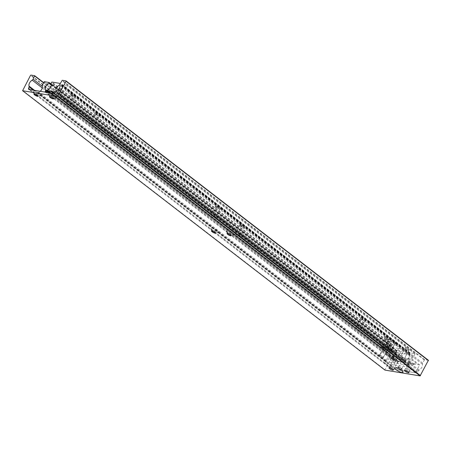 <?xml version="1.0" encoding="UTF-8"?>
<svg xmlns="http://www.w3.org/2000/svg" width="451" height="451" viewBox="0 0 451 451"><rect width="100%" height="100%" fill="white"/><g stroke="black" fill="none" stroke-linecap="round" stroke-linejoin="round"><path stroke-width="0.34" stroke-dasharray="2.25 1.69" d="M401.48 369.47A2.362 0.564 -152 0 0 402.016 369.386A2.362 0.564 -152 0 0 402.021 369.228A2.362 0.564 -152 0 0 400.578 367.993A2.362 0.564 -152 0 0 398.385 367.086A2.362 0.564 -152 0 0 397.979 367.08A2.362 0.564 -152 0 0 397.85 367.17A2.362 0.564 -152 0 0 399.05 368.416A2.362 0.564 -152 0 0 401.48 369.47M398.504 366.866A2.362 0.564 28 0 1 400.939 367.92A2.362 0.564 28 0 1 402.134 369.166A2.362 0.564 28 0 1 401.599 369.251A2.362 0.564 28 0 1 399.163 368.196A2.362 0.564 28 0 1 397.968 366.951A2.362 0.564 28 0 1 398.504 366.866M409.322 369.589A2.469 0.592 28 0 1 410.01 370.502A2.469 0.592 28 0 1 408.583 370.339A2.469 0.592 28 0 1 406.34 369.098A2.469 0.592 28 0 1 405.646 368.179A2.469 0.592 28 0 1 407.078 368.349A2.469 0.592 28 0 1 409.322 369.589A2.469 0.592 -152 0 0 407.078 368.349A2.469 0.592 -152 0 0 405.646 368.179A2.469 0.592 -152 0 0 406.34 369.098A2.469 0.592 -152 0 0 408.583 370.339A2.469 0.592 -152 0 0 410.01 370.502A2.469 0.592 -152 0 0 409.322 369.589M393.762 367.018A2.469 0.592 28 0 1 394.456 367.931A2.469 0.592 28 0 1 393.03 367.768A2.469 0.592 28 0 1 390.786 366.522A2.469 0.592 28 0 1 390.092 365.609A2.469 0.592 28 0 1 391.519 365.772A2.469 0.592 28 0 1 393.762 367.018A2.469 0.592 -152 0 0 391.519 365.772A2.469 0.592 -152 0 0 390.092 365.609A2.469 0.592 -152 0 0 390.786 366.522A2.469 0.592 -152 0 0 393.03 367.768A2.469 0.592 -152 0 0 394.456 367.931A2.469 0.592 -152 0 0 393.762 367.018M211.694 227.546A4.611 1.099 28 0 1 216.892 229.897A4.611 1.099 28 0 1 218.532 232.209A4.611 1.099 28 0 1 217.732 232.203A4.611 1.099 28 0 1 213.458 230.433A4.611 1.099 28 0 1 210.64 228.014A4.611 1.099 28 0 1 211.694 227.546M211.592 230.833A2.362 0.564 28 0 1 211.604 230.692A2.362 0.564 28 0 1 212.139 230.613A2.362 0.564 28 0 1 214.569 231.662A2.362 0.564 28 0 1 215.77 232.913A2.362 0.564 28 0 1 215.657 232.992M227.248 230.117A4.611 1.099 28 0 1 232.445 232.474A4.611 1.099 28 0 1 234.086 234.785A4.611 1.099 28 0 1 233.291 234.774A4.611 1.099 28 0 1 229.012 233.009A4.611 1.099 28 0 1 226.199 230.591A4.611 1.099 28 0 1 227.248 230.117M227.152 233.404A2.362 0.564 28 0 1 227.157 233.268A2.362 0.564 28 0 1 227.699 233.184A2.362 0.564 28 0 1 230.128 234.238A2.362 0.564 28 0 1 231.329 235.484A2.362 0.564 28 0 1 231.216 235.569M34.129 90.651A4.611 1.099 28 0 1 39.327 93.002A4.611 1.099 28 0 1 40.968 95.313A4.611 1.099 28 0 1 40.173 95.308A4.611 1.099 28 0 1 35.894 93.537A4.611 1.099 28 0 1 33.075 91.119A4.611 1.099 28 0 1 34.129 90.651M34.034 93.938A2.362 0.564 28 0 1 34.039 93.797A2.362 0.564 28 0 1 34.58 93.712A2.362 0.564 28 0 1 37.01 94.766A2.362 0.564 28 0 1 38.211 96.012A2.362 0.564 28 0 1 38.098 96.097M49.689 93.222A4.611 1.099 28 0 1 54.887 95.578A4.611 1.099 28 0 1 56.527 97.89A4.611 1.099 28 0 1 55.727 97.878A4.611 1.099 28 0 1 51.453 96.108A4.611 1.099 28 0 1 48.635 93.69A4.611 1.099 28 0 1 49.689 93.222M49.593 96.508A2.362 0.564 28 0 1 49.599 96.373A2.362 0.564 28 0 1 50.134 96.288A2.362 0.564 28 0 1 52.57 97.343A2.362 0.564 28 0 1 53.765 98.589A2.362 0.564 28 0 1 53.658 98.673M428.394 360.281L424.617 359.656L422.57 363.055A1.477 0.829 -52.4 0 0 422.39 364.132A4.279 2.407 127.6 0 1 419.148 370.085A1.477 0.829 -52.4 0 0 418.432 370.716L417.372 372.12A1.477 0.829 127.6 0 1 416.031 372.892L391.321 368.805A1.477 0.829 127.6 0 1 391.09 368.709A1.477 0.829 127.6 0 1 390.955 367.751L391.429 366.251A1.477 0.829 -52.4 0 0 391.451 365.507A4.279 2.407 127.6 0 1 394.552 359.532A1.477 0.829 -52.4 0 0 395.454 358.573L397.055 355.1L43.651 82.629M397.055 355.1L393.278 354.475L30.91 75.097M397.111 355.456L43.533 82.854M424.228 359.937L61.86 80.56M424.617 359.656L62.249 80.278M393.278 354.475L384.917 369.741L22.55 90.363M384.917 369.741L384.974 370.096M392.889 354.757L30.521 75.373M409.536 363.089A2.469 0.592 -152 0 0 413.071 364.588A2.469 0.592 -152 0 0 413.206 364.493A2.469 0.592 -152 0 0 412.513 363.579A2.469 0.592 -152 0 0 410.269 362.339A2.469 0.592 -152 0 0 408.843 362.176A2.469 0.592 -152 0 0 408.843 362.339A2.469 0.592 -152 0 0 409.536 363.089M393.977 360.518A2.469 0.592 -152 0 0 397.511 362.012A2.469 0.592 -152 0 0 397.647 361.922A2.469 0.592 -152 0 0 396.953 361.009A2.469 0.592 -152 0 0 394.71 359.768A2.469 0.592 -152 0 0 393.283 359.599A2.469 0.592 -152 0 0 393.283 359.768A2.469 0.592 -152 0 0 393.977 360.518M403.014 359.284A1.843 0.44 -152 0 0 402.591 359.351A1.843 0.44 -152 0 0 403.527 360.321A1.843 0.44 -152 0 0 405.426 361.144A1.843 0.44 -152 0 0 405.849 361.082A1.843 0.44 -152 0 0 404.913 360.107A1.843 0.44 -152 0 0 403.014 359.284M398.842 367.125A1.843 0.44 -152 0 0 398.425 367.193A1.843 0.44 -152 0 0 399.36 368.163A1.843 0.44 -152 0 0 401.26 368.986A1.843 0.44 -152 0 0 401.678 368.924A1.843 0.44 -152 0 0 400.742 367.948A1.843 0.44 -152 0 0 398.842 367.125M414.779 361.961A4.611 1.099 28 0 1 415.816 363.839A4.611 1.099 28 0 1 409.22 361.042A4.611 1.099 28 0 1 407.93 359.644A4.611 1.099 28 0 1 410.122 359.475A4.611 1.099 28 0 1 414.779 361.961M399.22 359.385A4.611 1.099 28 0 1 400.262 361.268A4.611 1.099 28 0 1 393.667 358.466A4.611 1.099 28 0 1 392.37 357.068A4.611 1.099 28 0 1 394.569 356.899A4.611 1.099 28 0 1 399.22 359.385M415.456 372.797L391.896 368.901L384.647 363.314L408.206 367.21L415.456 372.797L419.622 364.955L396.063 361.059L388.818 355.473L384.647 363.314M391.896 368.901L396.063 361.059M419.622 364.955L412.377 359.368L408.206 367.21M388.818 355.473L412.377 359.368M405.449 352.597L401.413 356.358L403.955 359.633L406.87 353.697L64.566 89.788A1.477 0.829 -52.4 0 0 65.519 88.802L67.176 85.493L62.294 84.675L61.888 85.386A4.279 2.407 127.6 0 1 61.392 88.881A4.279 2.407 127.6 0 1 58.297 91.784A1.477 0.829 -52.4 0 0 57.407 92.511L56.882 93.216A1.477 0.829 127.6 0 1 55.524 94.011L45.686 92.387A1.477 0.829 127.6 0 1 45.455 92.292A1.477 0.829 127.6 0 1 45.325 92.134M405.861 347.484A2.216 0.53 28 0 1 408.138 348.476A2.216 0.53 28 0 1 409.266 349.643A2.216 0.53 28 0 1 408.758 349.722A2.216 0.53 28 0 1 406.481 348.73A2.216 0.53 28 0 1 405.359 347.563A2.216 0.53 28 0 1 405.861 347.484M399.642 359.188A2.216 0.53 28 0 1 401.92 360.174A2.216 0.53 28 0 1 403.042 361.341A2.216 0.53 28 0 1 402.54 361.42A2.216 0.53 28 0 1 400.257 360.434A2.216 0.53 28 0 1 399.135 359.267A2.216 0.53 28 0 1 399.642 359.188M385.859 344.181A2.216 0.53 28 0 1 388.136 345.167A2.216 0.53 28 0 1 389.264 346.334A2.216 0.53 28 0 1 388.756 346.413A2.216 0.53 28 0 1 386.479 345.427A2.216 0.53 28 0 1 385.351 344.254A2.216 0.53 28 0 1 385.859 344.181M379.635 355.878A2.216 0.53 28 0 1 381.918 356.865A2.216 0.53 28 0 1 383.04 358.032A2.216 0.53 28 0 1 382.538 358.111A2.216 0.53 28 0 1 380.255 357.124A2.216 0.53 28 0 1 379.133 355.957A2.216 0.53 28 0 1 379.635 355.878M396.79 363.044A4.645 1.111 -152 0 0 397.85 362.57A4.645 1.111 -152 0 0 395.008 360.135A4.645 1.111 -152 0 0 390.701 358.353A4.645 1.111 -152 0 0 389.895 358.342A4.645 1.111 -152 0 0 391.553 360.67A4.645 1.111 -152 0 0 396.79 363.044M396.333 359.932A2.362 0.564 -152 0 0 396.874 359.847A2.362 0.564 -152 0 0 396.874 359.689A2.362 0.564 -152 0 0 395.431 358.449A2.362 0.564 -152 0 0 393.244 357.547A2.362 0.564 -152 0 0 392.832 357.542A2.362 0.564 -152 0 0 392.703 357.632A2.362 0.564 -152 0 0 393.903 358.878A2.362 0.564 -152 0 0 396.333 359.932M393.311 357.417A2.362 0.564 28 0 1 395.741 358.472A2.362 0.564 28 0 1 396.942 359.718A2.362 0.564 28 0 1 396.401 359.802A2.362 0.564 28 0 1 393.971 358.748A2.362 0.564 28 0 1 392.77 357.502A2.362 0.564 28 0 1 393.311 357.417M409.762 353.59A4.279 2.407 127.6 0 1 409.266 357.085A4.279 2.407 127.6 0 1 406.171 359.988A1.477 0.829 -52.4 0 0 405.28 360.715L404.756 361.42A1.477 0.829 127.6 0 1 403.397 362.221L393.56 360.591A1.477 0.829 127.6 0 1 393.334 360.496A1.477 0.829 127.6 0 1 393.199 359.509L393.452 358.759A1.477 0.829 -52.4 0 0 393.419 357.88A4.279 2.407 127.6 0 1 393.661 354.503A4.279 2.407 127.6 0 1 396.66 351.419L397.01 350.703L392.167 349.903L390.278 353.184A1.477 0.829 -52.4 0 0 390.115 354.3A4.279 2.407 127.6 0 1 386.603 360.518A0.682 0.383 -52.4 0 0 386.124 360.997L385.943 361.601L408.792 365.383L409.237 364.82A0.682 0.383 -52.4 0 0 409.299 364.273A4.279 2.407 127.6 0 1 412.44 357.993A1.477 0.829 -52.4 0 0 413.392 357.006L415.05 353.697L410.168 352.879L409.762 353.59L61.888 85.386M40.24 91.294A4.279 2.407 127.6 0 1 38.73 92.314A0.682 0.383 -52.4 0 0 38.25 92.793L38.07 93.396L60.919 97.174L61.364 96.615A0.682 0.383 -52.4 0 0 61.421 96.069A4.279 2.407 127.6 0 1 64.566 89.788M384.545 350.004L380.041 354.244L383.119 348.905L390.115 354.3M400.268 351.639A1.843 0.44 28 0 1 398.368 350.816A1.843 0.44 28 0 1 397.432 349.841A1.843 0.44 28 0 1 397.85 349.773A1.843 0.44 28 0 1 399.749 350.596A1.843 0.44 28 0 1 400.685 351.571A1.843 0.44 28 0 1 400.268 351.639M396.063 359.543A1.843 0.44 28 0 1 394.163 358.72A1.843 0.44 28 0 1 393.227 357.744A1.843 0.44 28 0 1 393.65 357.677A1.843 0.44 28 0 1 395.55 358.506A1.843 0.44 28 0 1 396.485 359.475A1.843 0.44 28 0 1 396.063 359.543M395.871 352.372A0.739 0.417 -52.4 0 0 395.358 352.592A3.907 2.199 -52.4 0 0 393.96 354.396A3.907 2.199 -52.4 0 0 393.734 357.694A1.843 1.037 127.6 0 1 393.52 359.436A1.105 0.62 -52.4 0 0 393.458 359.543A1.105 0.62 -52.4 0 0 393.452 360.529A1.105 0.62 -52.4 0 0 393.622 360.603L403.335 362.209A1.105 0.62 -52.4 0 0 404.558 361.257A1.843 1.037 127.6 0 1 404.648 361.076A1.843 1.037 127.6 0 1 406.08 359.735A3.907 2.199 -52.4 0 0 409.711 354.965A0.739 0.417 -52.4 0 0 409.604 354.672A0.739 0.417 -52.4 0 0 409.491 354.627L402.247 349.04L388.627 346.785L395.871 352.372L409.491 354.627M395.358 352.592L388.108 347.005A3.907 2.199 -52.4 0 0 386.71 348.809A3.907 2.199 -52.4 0 0 386.484 352.107A1.843 1.037 127.6 0 1 386.276 353.843A1.105 0.62 -52.4 0 0 386.214 353.956A1.105 0.62 -52.4 0 0 386.203 354.943A1.105 0.62 -52.4 0 0 386.377 355.016L396.091 356.623A1.105 0.62 -52.4 0 0 397.314 355.67A1.843 1.037 127.6 0 1 397.404 355.484A1.843 1.037 127.6 0 1 398.836 354.148A3.907 2.199 -52.4 0 0 402.467 349.378A0.739 0.417 -52.4 0 0 402.36 349.085A0.739 0.417 -52.4 0 0 402.247 349.04M388.108 347.005A0.739 0.417 127.6 0 1 388.627 346.785M388.418 347.044A2.216 0.53 28 0 1 386.141 346.058A2.216 0.53 28 0 1 385.019 344.891A2.216 0.53 28 0 1 385.52 344.812A2.216 0.53 28 0 1 387.804 345.799A2.216 0.53 28 0 1 388.925 346.966A2.216 0.53 28 0 1 388.418 347.044M383.04 357.164A2.216 0.53 28 0 1 380.762 356.177A2.216 0.53 28 0 1 379.635 355.01A2.216 0.53 28 0 1 380.142 354.931A2.216 0.53 28 0 1 382.42 355.918A2.216 0.53 28 0 1 383.547 357.085A2.216 0.53 28 0 1 383.04 357.164M408.426 350.354A2.216 0.53 28 0 1 406.142 349.367A2.216 0.53 28 0 1 405.021 348.195A2.216 0.53 28 0 1 405.522 348.116A2.216 0.53 28 0 1 407.805 349.108A2.216 0.53 28 0 1 408.927 350.275A2.216 0.53 28 0 1 408.426 350.354M403.042 360.473A2.216 0.53 28 0 1 400.764 359.481A2.216 0.53 28 0 1 399.642 358.314A2.216 0.53 28 0 1 400.144 358.235A2.216 0.53 28 0 1 402.422 359.227A2.216 0.53 28 0 1 403.549 360.394A2.216 0.53 28 0 1 403.042 360.473M387.324 345.725L386.783 346.74L382.239 346.729L383.886 344.508L385.058 341.424L386.174 341.807C387.623 342.929 388.007 344.237 387.324 345.725M386.642 339.315A2.216 0.53 28 0 1 388.925 340.308A2.216 0.53 28 0 1 390.047 341.475A2.216 0.53 28 0 1 389.54 341.554A2.216 0.53 28 0 1 387.262 340.561A2.216 0.53 28 0 1 386.141 339.394A2.216 0.53 28 0 1 386.642 339.315M382.036 347.98A2.216 0.53 28 0 1 384.314 348.967A2.216 0.53 28 0 1 385.442 350.139A2.216 0.53 28 0 1 384.934 350.218A2.216 0.53 28 0 1 382.657 349.226A2.216 0.53 28 0 1 381.535 348.059A2.216 0.53 28 0 1 382.036 347.98M389.664 345.46L391.925 349.762L393.103 346.678L394.749 344.457L394.242 342.929C392.556 342.253 391.209 342.76 390.205 344.446L389.664 345.46M387.815 348.939A2.216 0.53 28 0 1 390.092 349.925A2.216 0.53 28 0 1 391.22 351.092A2.216 0.53 28 0 1 390.713 351.171A2.216 0.53 28 0 1 388.435 350.185A2.216 0.53 28 0 1 387.313 349.018A2.216 0.53 28 0 1 387.815 348.939M392.421 340.274A2.216 0.53 28 0 1 394.704 341.26A2.216 0.53 28 0 1 395.826 342.427A2.216 0.53 28 0 1 395.318 342.506A2.216 0.53 28 0 1 393.041 341.52A2.216 0.53 28 0 1 391.919 340.353A2.216 0.53 28 0 1 392.421 340.274M361.014 317.808A2.971 0.71 28 0 1 364.363 319.325A2.971 0.71 28 0 1 365.417 320.813A2.971 0.71 28 0 1 364.904 320.808A2.971 0.71 28 0 1 362.153 319.669A2.971 0.71 28 0 1 360.338 318.113A2.971 0.71 28 0 1 361.014 317.808M361.104 318.434A2.509 0.598 28 0 1 363.692 319.556A2.509 0.598 28 0 1 364.96 320.881A2.509 0.598 28 0 1 364.825 320.971A2.509 0.598 28 0 1 364.391 320.971A2.509 0.598 28 0 1 362.068 320.007A2.509 0.598 28 0 1 360.535 318.694A2.509 0.598 28 0 1 360.535 318.524A2.509 0.598 28 0 1 361.104 318.434M356.91 326.327L357.818 327.054L356.91 326.327L356.149 326.778L238.094 235.76A2.509 0.598 28 0 1 235.349 233.669A2.509 0.598 28 0 1 235.36 233.652L213.937 217.134A2.509 0.598 28 0 1 211.192 215.042A2.509 0.598 28 0 1 211.198 215.026L93.148 124.008A2.509 0.598 28 0 1 90.397 121.917A2.509 0.598 28 0 1 90.409 121.9L68.986 105.382A2.509 0.598 28 0 1 66.241 103.29A2.509 0.598 28 0 1 66.252 103.273L53.573 93.498M54.526 93.216L67.926 103.55A2.509 0.598 28 0 1 70.672 105.647L92.083 122.176A2.509 0.598 28 0 1 94.828 124.267L212.872 215.302A2.509 0.598 28 0 1 215.617 217.399L237.029 233.928A2.509 0.598 28 0 1 239.774 236.02A2.509 0.598 28 0 1 239.769 236.036L357.818 327.054A2.509 0.598 28 0 1 360.569 329.145A2.509 0.598 28 0 1 360.558 329.162L381.98 345.68L381.067 344.947L380.306 345.404A2.509 0.598 28 0 1 380.306 345.404L358.883 328.886A2.509 0.598 28 0 1 356.138 326.795A2.509 0.598 28 0 1 356.149 326.778M360.197 328.858L358.883 328.886M385.171 336.435A2.971 0.71 28 0 1 388.52 337.946A2.971 0.71 28 0 1 389.574 339.44A2.971 0.71 28 0 1 389.061 339.434A2.971 0.71 28 0 1 386.31 338.295A2.971 0.71 28 0 1 384.494 336.734A2.971 0.71 28 0 1 385.171 336.435M385.261 337.06A2.509 0.598 28 0 1 387.849 338.182A2.509 0.598 28 0 1 389.123 339.507A2.509 0.598 28 0 1 388.982 339.597A2.509 0.598 28 0 1 388.548 339.592A2.509 0.598 28 0 1 386.225 338.633A2.509 0.598 28 0 1 384.692 337.314A2.509 0.598 28 0 1 384.692 337.151A2.509 0.598 28 0 1 385.261 337.06M391.338 353.905A0.739 0.417 -52.4 0 0 391.654 353.832A1.657 0.93 127.6 0 1 392.376 353.669A1.657 0.93 127.6 0 1 392.629 353.776A1.657 0.93 127.6 0 1 392.815 354.024A0.739 0.417 -52.4 0 0 392.894 354.136A0.739 0.417 -52.4 0 0 393.007 354.187L396.485 354.757L396.857 354.08A4.279 2.407 127.6 0 1 397.111 350.619A4.279 2.407 127.6 0 1 400.217 347.535A0.739 0.417 -52.4 0 0 400.747 347.016L401.091 346.097L392.466 344.671L391.857 345.545A0.739 0.417 -52.4 0 0 391.795 346.142A4.279 2.407 127.6 0 1 391.383 349.672A4.279 2.407 127.6 0 1 388.215 352.648L387.86 353.336L391.338 353.905L383.04 347.512L384.714 347.789A2.509 0.598 28 0 0 384.726 347.772A2.509 0.598 28 0 0 381.98 345.68L381.067 344.947M384.353 347.484L393.007 354.187M216.068 206.056A2.971 0.71 28 0 1 219.411 207.573A2.971 0.71 28 0 1 220.471 209.061A2.971 0.71 28 0 1 219.958 209.055A2.971 0.71 28 0 1 217.202 207.917A2.971 0.71 28 0 1 215.386 206.361A2.971 0.71 28 0 1 216.068 206.056M216.159 206.682A2.509 0.598 28 0 1 218.741 207.804A2.509 0.598 28 0 1 220.015 209.129A2.509 0.598 28 0 1 219.879 209.219A2.509 0.598 28 0 1 219.445 209.219A2.509 0.598 28 0 1 217.117 208.255A2.509 0.598 28 0 1 215.584 206.941A2.509 0.598 28 0 1 215.584 206.772A2.509 0.598 28 0 1 216.159 206.682M213.937 217.134L215.606 217.41A2.509 0.598 28 0 1 215.606 217.41L220.015 209.129M215.251 217.106L215.606 217.41M211.964 214.575L212.528 215.026L211.964 214.575L211.198 215.026M240.225 224.683A2.971 0.71 28 0 1 243.574 226.199A2.971 0.71 28 0 1 244.628 227.687A2.971 0.71 28 0 1 244.115 227.682A2.971 0.71 28 0 1 241.358 226.543A2.971 0.71 28 0 1 239.549 224.981A2.971 0.71 28 0 1 240.225 224.683M240.315 225.308A2.509 0.598 28 0 1 242.897 226.43A2.509 0.598 28 0 1 244.171 227.755A2.509 0.598 28 0 1 244.036 227.845A2.509 0.598 28 0 1 243.602 227.84A2.509 0.598 28 0 1 241.274 226.881A2.509 0.598 28 0 1 239.746 225.562A2.509 0.598 28 0 1 239.746 225.399A2.509 0.598 28 0 1 240.315 225.308M239.723 235.991L357.474 326.778M236.121 233.201L236.685 233.652L236.121 233.201L235.36 233.652M71.117 94.304A2.971 0.71 28 0 1 74.466 95.821A2.971 0.71 28 0 1 75.52 97.309A2.971 0.71 28 0 1 75.007 97.303A2.971 0.71 28 0 1 72.256 96.164A2.971 0.71 28 0 1 70.441 94.609A2.971 0.71 28 0 1 71.117 94.304M71.213 94.93A2.509 0.598 28 0 1 73.795 96.052A2.509 0.598 28 0 1 75.069 97.377A2.509 0.598 28 0 1 74.928 97.472A2.509 0.598 28 0 1 74.494 97.467A2.509 0.598 28 0 1 72.171 96.503A2.509 0.598 28 0 1 70.638 95.189A2.509 0.598 28 0 1 70.638 95.02A2.509 0.598 28 0 1 71.213 94.93M68.986 105.382L70.66 105.658A2.509 0.598 28 0 1 70.66 105.658L75.069 97.377M70.3 105.354L70.66 105.658M67.013 102.822L67.582 103.279L67.013 102.822L66.252 103.273L70.638 95.02M95.274 112.93A2.971 0.71 28 0 1 98.622 114.447A2.971 0.71 28 0 1 99.682 115.935A2.971 0.71 28 0 1 99.164 115.93A2.971 0.71 28 0 1 96.413 114.791A2.971 0.71 28 0 1 94.597 113.229A2.971 0.71 28 0 1 95.274 112.93M95.37 113.556A2.509 0.598 28 0 1 97.952 114.678A2.509 0.598 28 0 1 99.226 116.003A2.509 0.598 28 0 1 99.09 116.093A2.509 0.598 28 0 1 98.656 116.087A2.509 0.598 28 0 1 96.328 115.129A2.509 0.598 28 0 1 94.795 113.815A2.509 0.598 28 0 1 94.795 113.646A2.509 0.598 28 0 1 95.37 113.556M93.148 124.008L94.817 124.284A2.509 0.598 28 0 1 94.817 124.284L99.226 116.003M94.456 123.98L94.817 124.284M91.175 121.449L91.739 121.9L91.175 121.449L90.409 121.9L94.795 113.646M238.094 235.76L239.408 235.732M383.04 347.512A2.509 0.598 28 0 1 380.294 345.421L384.692 337.151M55.501 92.083L56.093 91.976L56.228 91.463A4.279 2.407 127.6 0 1 56.11 91.277M59.983 84.608A0.739 0.417 -52.4 0 0 60.118 84.399L60.316 83.452M389.207 342.185A2.216 0.53 28 0 1 386.924 341.198A2.216 0.53 28 0 1 385.802 340.026A2.216 0.53 28 0 1 386.304 339.947A2.216 0.53 28 0 1 388.587 340.939A2.216 0.53 28 0 1 389.709 342.106A2.216 0.53 28 0 1 389.207 342.185M385.171 349.773A2.216 0.53 28 0 1 382.893 348.786A2.216 0.53 28 0 1 381.766 347.62A2.216 0.53 28 0 1 382.273 347.541A2.216 0.53 28 0 1 384.551 348.527A2.216 0.53 28 0 1 385.673 349.694A2.216 0.53 28 0 1 385.171 349.773M394.986 343.138A2.216 0.53 28 0 1 392.703 342.151A2.216 0.53 28 0 1 391.581 340.984A2.216 0.53 28 0 1 392.088 340.905A2.216 0.53 28 0 1 394.366 341.892A2.216 0.53 28 0 1 395.488 343.059A2.216 0.53 28 0 1 394.986 343.138M390.949 350.731A2.216 0.53 28 0 1 388.672 349.739A2.216 0.53 28 0 1 387.544 348.572A2.216 0.53 28 0 1 388.052 348.493A2.216 0.53 28 0 1 390.329 349.48A2.216 0.53 28 0 1 391.451 350.652A2.216 0.53 28 0 1 390.949 350.731M395.454 358.573L42.315 86.316M394.552 359.532L42.298 87.951M391.451 365.507L34.569 90.358M391.429 366.251L33.306 90.149M390.955 367.751L30.228 89.636M391.321 368.805L28.954 89.428M416.031 372.892L53.658 93.515M417.372 372.12L54.999 92.737M418.432 370.716L56.065 91.339M419.148 370.085L56.781 90.707M422.39 364.132L60.017 84.754M422.57 363.055L60.197 83.677M406.171 359.988L58.297 91.784M409.801 353.302L61.928 85.098M409.936 353.048L62.058 84.844M410.168 352.879L62.294 84.675M415.016 353.68L67.137 85.476M415.044 353.894L67.171 85.69M413.392 357.006L65.519 88.802M412.44 357.993L406.87 353.697M409.299 364.273L61.421 96.069M409.237 364.82L61.364 96.615M409.029 365.214L61.156 97.01M408.792 365.383L60.919 97.174M385.943 361.601L38.07 93.396M385.915 361.392L38.036 93.188M386.124 360.997L38.25 92.793M386.603 360.518L38.73 92.314M383.119 348.905L42.236 86.096M390.278 353.184L42.4 84.98M391.93 350.072L44.057 81.868M392.167 349.903L44.294 81.699M397.01 350.703L51.425 84.264L397.043 350.72M397.043 350.917L51.448 84.467M396.908 351.171L51.453 84.827M396.66 351.419L51.408 85.239M393.419 357.88L49.666 92.855M393.452 358.759L48.257 92.618M393.199 359.509L46.69 92.359M393.56 360.591L45.686 92.387M403.397 362.221L55.524 94.011M404.756 361.42L56.882 93.216M405.28 360.715L57.407 92.511M398.836 354.148L406.08 359.735M393.622 360.603L386.377 355.016M393.734 357.694L386.484 352.107M402.467 349.378L409.711 354.965M404.558 361.257L397.314 355.67M396.091 356.623L403.335 362.209M386.276 353.843L393.52 359.436M66.421 103.087L53.979 93.492M211.372 214.834L93.616 124.048M90.578 121.708L69.46 105.427M356.318 326.586L238.562 235.8M235.529 233.46L214.405 217.179M391.654 353.832L383.508 347.552M380.475 345.212L359.351 328.926M387.86 353.336L50.095 92.923L387.826 353.319M381.636 345.404L360.512 329.117M392.815 354.024L384.669 347.744M212.528 215.026L94.772 124.239M236.685 233.652L215.561 217.365M396.485 354.757L55.856 92.145M67.582 103.279L52.186 91.406M91.739 121.9L70.615 105.619M396.717 354.593L56.093 91.976M387.826 353.122L47.203 90.504M387.939 352.913L47.31 90.296M388.215 352.648L47.592 90.031M385.814 341.531L51.166 83.525M391.795 346.142L386.174 341.807M391.857 345.545L51.228 82.933M392.235 344.835L51.606 82.217M392.466 344.671L51.842 82.054M401.091 346.097L60.462 83.48M401.125 346.306L60.496 83.689M400.747 347.016L60.118 84.399M400.217 347.535L394.597 343.205M394.242 342.929L60.141 85.34M396.857 354.08L56.228 91.463M396.829 354.385L56.2 91.767M402.021 369.228L402.98 372.064M408.871 372.65L413.206 364.493M393.311 370.079L397.647 361.922M215.64 232.998L218.532 232.209M231.2 235.574L234.086 234.785M38.081 96.102L40.968 95.313M53.635 98.679L56.527 97.89M391.09 368.709L28.723 89.332M49.599 96.525L48.635 93.69M34.039 93.955L33.075 91.119M227.157 233.426L226.199 230.591M211.598 230.85L210.64 228.014M388.948 367.762L393.283 359.599M404.508 370.333L408.843 362.176M397.979 367.08L395.093 367.869M398.425 367.193L402.591 359.351M413.071 364.588L415.816 363.839M397.511 362.012L400.262 361.268M401.678 368.924L405.849 361.082M408.843 362.339L407.93 359.644M393.283 359.768L392.37 357.068M403.042 361.341L403.955 359.633M406.706 354.452L409.266 349.643M383.04 358.032L389.264 346.334M396.874 359.689L397.85 362.57M415.05 353.697L67.176 85.493M385.909 361.589L38.036 93.385M393.334 360.496L45.455 92.292M392.832 357.542L389.895 358.342M379.133 355.957L380.041 354.244M382.798 349.068L385.351 344.254M399.135 359.267L405.359 347.563M393.227 357.744L397.432 349.841M386.203 354.943L393.452 360.529M402.36 349.085L409.604 354.672M396.485 359.475L400.685 351.571M385.019 344.891L379.635 355.01M388.925 346.966L383.547 357.085M405.021 348.195L399.642 358.314M408.927 350.275L403.549 360.394M385.442 350.139L390.047 341.475M381.535 348.059L382.239 346.729M391.22 351.092L391.925 349.762M394.749 344.457L395.826 342.427M364.825 320.971L365.417 320.813M360.569 329.145L364.96 320.881M388.982 339.597L389.574 339.44M384.726 347.772L389.123 339.507M219.879 209.219L220.471 209.061M244.036 227.845L244.628 227.687M239.774 236.02L244.171 227.755M74.928 97.472L75.52 97.309M99.09 116.093L99.682 115.935M381.354 345.083L360.422 328.942M357.62 326.941L239.735 236.053M381.783 345.567L360.524 329.179M392.629 353.776L384.579 347.569M212.675 215.189L94.789 124.301M236.409 233.33L215.477 217.19M236.831 233.815L215.578 217.427M357.198 326.456L239.633 235.817M67.729 103.437L54.498 93.239M91.463 121.578L70.525 105.438M91.886 122.063L70.632 105.675M212.252 214.704L94.687 124.064M392.894 354.136L384.686 347.806M67.3 102.952L52.006 91.158M401.125 346.109L60.496 83.491M94.795 113.815L94.597 113.229M70.638 95.189L70.441 94.609M235.349 233.669L239.746 225.399M239.746 225.562L239.549 224.981M211.192 215.042L215.584 206.772M215.584 206.941L215.386 206.361M384.692 337.314L384.494 336.734M356.138 326.795L360.535 318.524M360.535 318.694L360.338 318.113M387.313 349.018L391.919 340.353M385.058 341.424L386.141 339.394M385.802 340.026L381.766 347.62M389.709 342.106L385.673 349.694M391.581 340.984L387.544 348.572M395.488 343.059L391.451 350.652"/><path stroke-width="0.68" d="M401.926 372.532A4.611 1.099 -152 0 0 402.98 372.064A4.611 1.099 -152 0 0 400.161 369.645A4.611 1.099 -152 0 0 395.888 367.881A4.611 1.099 -152 0 0 395.093 367.869A4.611 1.099 -152 0 0 396.728 370.181A4.611 1.099 -152 0 0 401.926 372.532M408.178 371.737A2.469 0.592 28 0 1 408.871 372.65A2.469 0.592 28 0 1 407.445 372.487A2.469 0.592 28 0 1 405.195 371.246A2.469 0.592 28 0 1 404.508 370.333A2.469 0.592 28 0 1 405.934 370.497A2.469 0.592 28 0 1 408.178 371.737M392.618 369.166A2.469 0.592 28 0 1 393.311 370.079A2.469 0.592 28 0 1 391.885 369.916A2.469 0.592 28 0 1 389.641 368.676A2.469 0.592 28 0 1 388.948 367.762A2.469 0.592 28 0 1 390.374 367.926A2.469 0.592 28 0 1 392.618 369.166M215.657 232.992A2.362 0.564 28 0 1 215.64 232.998A2.362 0.564 28 0 1 215.234 232.992A2.362 0.564 28 0 1 213.041 232.09A2.362 0.564 28 0 1 211.598 230.85A2.362 0.564 28 0 1 211.592 230.833M212.021 230.833A2.362 0.564 28 0 1 214.456 231.887A2.362 0.564 28 0 1 215.651 233.133A2.362 0.564 28 0 1 215.116 233.218A2.362 0.564 28 0 1 212.68 232.164A2.362 0.564 28 0 1 211.485 230.918A2.362 0.564 28 0 1 212.021 230.833M231.216 235.569A2.362 0.564 28 0 1 231.2 235.574A2.362 0.564 28 0 1 230.788 235.569A2.362 0.564 28 0 1 228.601 234.661A2.362 0.564 28 0 1 227.157 233.426A2.362 0.564 28 0 1 227.152 233.404M227.58 233.404A2.362 0.564 28 0 1 230.01 234.458A2.362 0.564 28 0 1 231.211 235.704A2.362 0.564 28 0 1 230.67 235.788A2.362 0.564 28 0 1 228.24 234.734A2.362 0.564 28 0 1 227.045 233.488A2.362 0.564 28 0 1 227.58 233.404M38.098 96.097A2.362 0.564 28 0 1 38.081 96.102A2.362 0.564 28 0 1 37.67 96.097A2.362 0.564 28 0 1 35.482 95.195A2.362 0.564 28 0 1 34.039 93.955A2.362 0.564 28 0 1 34.034 93.938M34.462 93.938A2.362 0.564 28 0 1 36.892 94.992A2.362 0.564 28 0 1 38.093 96.238A2.362 0.564 28 0 1 37.551 96.322A2.362 0.564 28 0 1 35.122 95.268A2.362 0.564 28 0 1 33.921 94.022A2.362 0.564 28 0 1 34.462 93.938M53.658 98.673A2.362 0.564 28 0 1 53.635 98.679A2.362 0.564 28 0 1 53.229 98.673A2.362 0.564 28 0 1 51.042 97.766A2.362 0.564 28 0 1 49.599 96.525A2.362 0.564 28 0 1 49.593 96.508M50.022 96.508A2.362 0.564 28 0 1 52.451 97.563A2.362 0.564 28 0 1 53.652 98.808A2.362 0.564 28 0 1 53.111 98.893A2.362 0.564 28 0 1 50.681 97.839A2.362 0.564 28 0 1 49.48 96.593A2.362 0.564 28 0 1 50.022 96.508M34.688 75.723L30.91 75.097L30.521 75.373L22.606 90.719L57.722 96.525L66.083 81.259L66.026 80.904L62.249 80.278L60.197 83.677A1.477 0.829 -52.4 0 0 60.017 84.754A4.279 2.407 127.6 0 1 56.781 90.707A1.477 0.829 -52.4 0 0 56.065 91.339L54.999 92.737A1.477 0.829 127.6 0 1 53.658 93.515L28.954 89.428A1.477 0.829 127.6 0 1 28.723 89.332A1.477 0.829 127.6 0 1 28.582 88.368L29.061 86.874A1.477 0.829 -52.4 0 0 29.078 86.124A4.279 2.407 127.6 0 1 32.184 80.148A1.477 0.829 -52.4 0 0 33.081 79.196L34.688 75.723L43.651 82.629M43.533 82.854L34.744 76.072M22.606 90.719L384.974 370.096L420.09 375.903L428.394 360.281L66.026 80.904M428.45 360.637L66.083 81.259M420.479 375.627L58.111 96.243M420.09 375.903L57.722 96.525M45.325 92.134A1.477 0.829 127.6 0 1 45.325 91.305L45.579 90.555A1.477 0.829 -52.4 0 0 45.54 89.67A4.279 2.407 127.6 0 1 45.788 86.299A4.279 2.407 127.6 0 1 48.781 83.215L49.136 82.499L44.294 81.699L42.4 84.98A1.477 0.829 -52.4 0 0 42.236 86.096A4.279 2.407 127.6 0 1 40.24 91.294M60.316 83.452L51.842 82.054L51.228 82.933A0.739 0.417 -52.4 0 0 51.166 83.525A4.279 2.407 127.6 0 1 50.754 87.054A4.279 2.407 127.6 0 1 47.592 90.031L47.237 90.719L50.709 91.294A0.739 0.417 -52.4 0 0 51.031 91.215A1.657 0.93 127.6 0 1 51.747 91.051A1.657 0.93 127.6 0 1 52.006 91.158A1.657 0.93 127.6 0 1 52.186 91.406A0.739 0.417 -52.4 0 0 52.271 91.519A0.739 0.417 -52.4 0 0 52.384 91.57L55.501 92.083M56.11 91.277A4.279 2.407 127.6 0 1 56.567 87.844A4.279 2.407 127.6 0 1 59.588 84.918A0.739 0.417 -52.4 0 0 59.983 84.608M42.315 86.316L33.081 79.196M42.298 87.951L32.184 80.148M34.569 90.358L29.078 86.124M33.306 90.149L29.061 86.874M30.228 89.636L28.582 88.368M49.17 82.516L51.425 84.252L49.193 82.544M51.448 84.467L49.17 82.713M51.453 84.827L49.035 82.961M51.408 85.239L48.781 83.215M49.666 92.855L45.54 89.67M48.257 92.618L45.579 90.555M46.69 92.359L45.325 91.305M53.979 93.492L51.031 91.215M53.573 93.498L50.709 91.294M47.197 90.702L50.078 92.923L47.237 90.719M54.526 93.216L52.384 91.57M60.141 85.34L59.588 84.918M54.498 93.239L52.271 91.519"/></g></svg>
